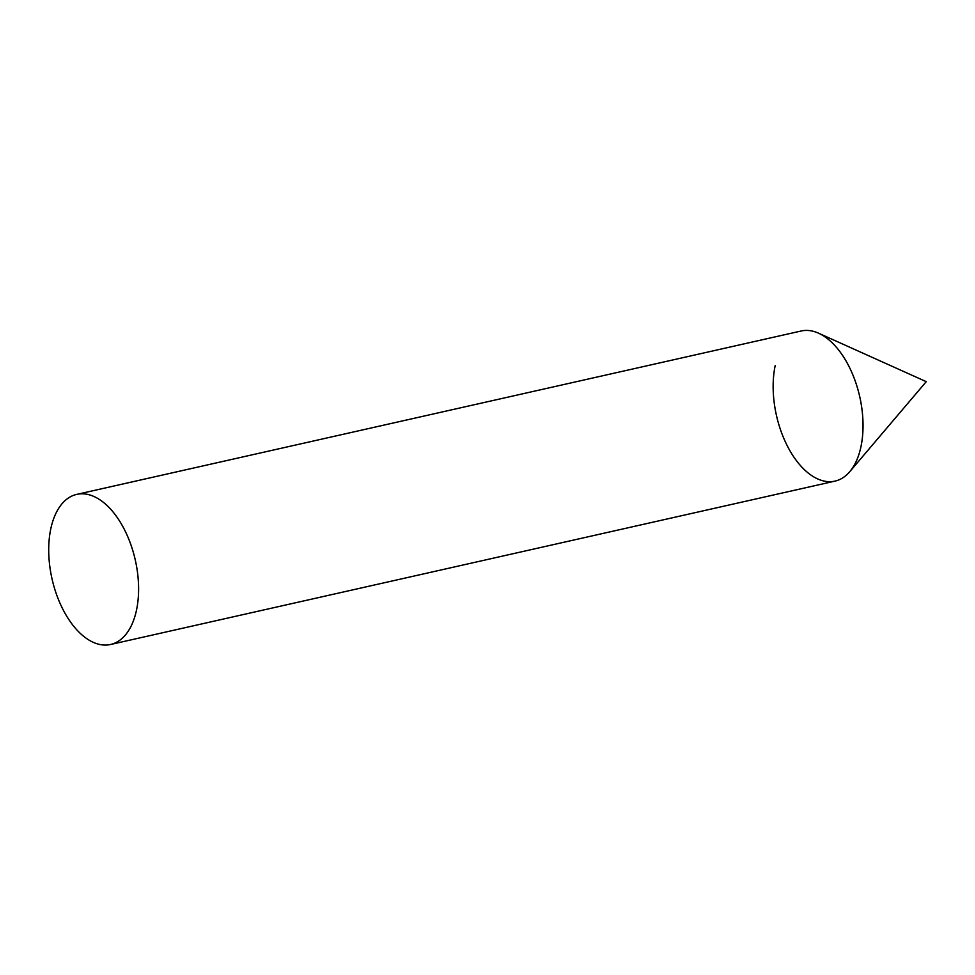 <?xml version="1.0" encoding="UTF-8"?>
<svg xmlns="http://www.w3.org/2000/svg" width="975" height="975" viewBox="0 0 975 975"><rect width="100%" height="100%" fill="white"/><g stroke="black" fill="none" stroke-linecap="round" stroke-linejoin="round"><path stroke-width="1.46" d="M849.737 471.705L926.25 381.664L818.5 333.17A76.94 42.681 77.3 0 1 861.01 446.452A76.94 42.681 77.3 0 1 849.737 471.705A76.94 42.681 77.3 0 1 794.771 458.36A76.94 42.681 77.3 0 1 775.174 365.662M110.577 644.487L835.014 481.114A76.94 42.681 -102.7 0 0 862.997 422.528A76.94 42.681 -102.7 0 0 831.456 342.115A76.94 42.681 -102.7 0 0 801.17 331L76.733 494.386A76.94 42.681 -102.7 0 0 48.75 552.971A76.94 42.681 -102.7 0 0 80.291 633.384A76.94 42.681 -102.7 0 0 110.577 644.487A76.94 42.681 -102.7 0 0 138.56 585.914A76.94 42.681 -102.7 0 0 107.018 505.489A76.94 42.681 -102.7 0 0 76.733 494.386"/></g></svg>
